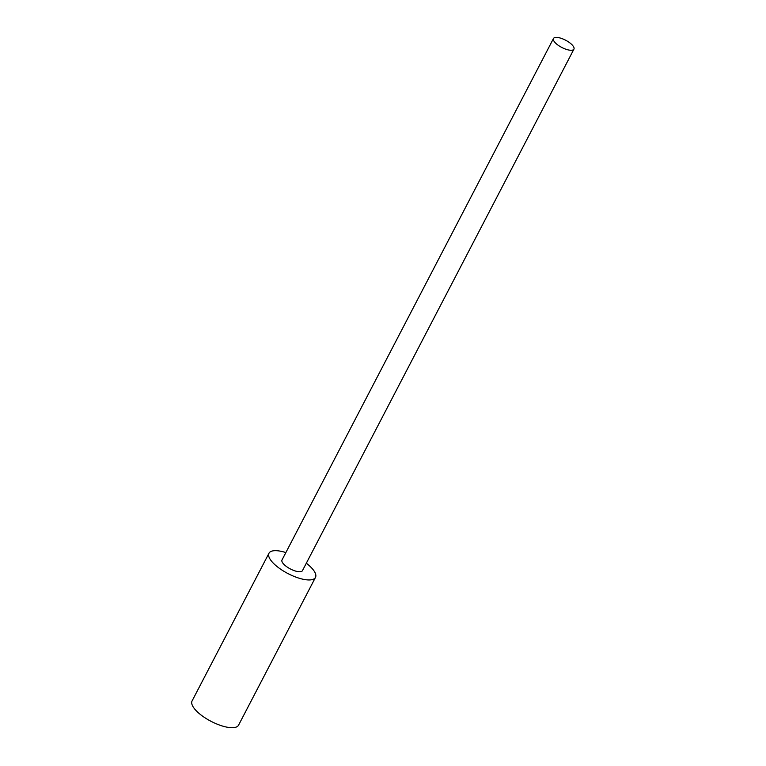 <?xml version="1.0" encoding="UTF-8"?>
<svg xmlns="http://www.w3.org/2000/svg" width="766" height="766" viewBox="0 0 766 766"><rect width="100%" height="100%" fill="white"/><g stroke="black" fill="none" stroke-linecap="round" stroke-linejoin="round"><path stroke-width="1.15" d="M571.762 44.514A11.528 4.098 27.5 0 0 561.124 38.3A11.528 4.098 27.5 0 0 553.473 38.511A11.528 4.098 27.5 0 0 555.628 43.145A11.528 4.098 27.5 0 0 566.275 49.359A11.528 4.098 27.5 0 0 573.925 49.158A11.528 4.098 27.5 0 0 571.762 44.514M573.925 49.158L302.465 570.632A11.528 4.098 -152.5 0 1 294.805 570.833A11.528 4.098 -152.5 0 1 284.167 564.619A11.528 4.098 -152.5 0 1 282.003 559.984L553.473 38.511M285.862 552.573A26.207 9.307 27.5 0 0 268.99 553.205A26.207 9.307 27.5 0 0 273.893 563.747A26.207 9.307 27.5 0 0 298.079 577.88A26.207 9.307 27.5 0 0 315.477 577.411A26.207 9.307 27.5 0 0 310.565 566.869A26.207 9.307 27.5 0 0 306.323 563.221M315.477 577.411L238.561 725.163A26.207 9.307 -152.5 0 1 221.163 725.632A26.207 9.307 -152.5 0 1 196.986 711.499A26.207 9.307 -152.5 0 1 192.075 700.957L268.99 553.205"/></g></svg>
